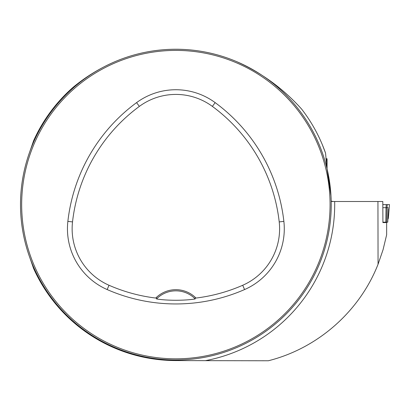 <?xml version="1.0" encoding="UTF-8"?>
<svg xmlns="http://www.w3.org/2000/svg" width="410" height="410" viewBox="0 0 410 410"><rect width="100%" height="100%" fill="white"/><g stroke="black" fill="none" stroke-linecap="round" stroke-linejoin="round"><path stroke-width="0.61" d="M378.061 264.255L383.053 249.746L386.645 234.807L386.645 222.594L382.914 222.594L382.807 201.505L334.662 201.505A158.824 158.824 0 0 1 205.415 360.662L268.35 360.759C317.683 348.377 359.544 311.528 378.061 264.255L377.938 201.505M28.715 254.461L33.589 268.463A155.949 155.949 0 0 0 175.347 360.564L205.415 360.662M115.056 61.638C99.758 68.229 85.726 76.829 72.965 87.432A155.949 155.949 0 0 0 33.589 140.758L28.715 154.76M331.208 201.505L332.351 201.505M331.029 196.554L331.198 201.09L332.454 201.505L334.662 201.505M330.978 195.642L326.975 168.464L325.545 153.104C319.964 137.196 312.015 122.549 301.698 109.178C283.315 88.683 261.647 72.837 236.683 61.638M20.5 204.61A155.369 155.369 0 0 0 253.554 339.162A155.369 155.369 0 0 0 253.554 70.059A155.369 155.369 0 0 0 20.5 204.61M126.705 351.995L128.74 352.661L126.705 351.995M323.254 155.446L323.915 157.486L323.254 155.446M225.034 57.226L222.994 56.565L225.034 57.226M126.705 57.226L128.74 56.565L126.705 57.226M225.034 351.995L222.994 352.661L225.034 351.995M323.254 253.775L323.915 251.74L323.254 253.775M155.754 298.049L157.214 298.249L156.502 298.946C166.947 300.709 184.951 300.694 195.237 298.946L194.524 298.249L195.985 298.049A28.357 28.357 0 0 0 155.754 298.049A166.516 166.516 0 0 1 109.034 285.268A61.638 61.638 0 0 1 72.524 221.907A166.516 166.516 0 0 1 139.359 106.395A61.638 61.638 0 0 1 212.38 106.395A166.516 166.516 0 0 1 279.215 221.907A61.638 61.638 0 0 1 242.705 285.268A166.516 166.516 0 0 1 195.985 298.049M107.153 289.557A171.196 171.196 0 0 0 244.58 289.557A66.323 66.323 0 0 0 283.869 221.379A171.196 171.196 0 0 0 215.153 102.623A66.323 66.323 0 0 0 136.581 102.623A171.196 171.196 0 0 0 67.87 221.379A66.323 66.323 0 0 0 107.153 289.557L109.034 285.268M21.663 204.61A154.201 154.201 0 0 0 252.97 338.158A154.201 154.201 0 0 0 252.97 71.068A154.201 154.201 0 0 0 21.663 204.61M156.502 298.946A27.188 27.188 0 0 1 195.237 298.946M325.545 153.104L322.286 144.581M326.457 165.558L326.457 158.767L327.062 158.767L327.062 168.828M326.457 158.767L325.842 158.767M382.914 222.189L387.768 222.189L388.183 208.618M382.914 204.61L389.5 204.61L387.25 204.61L386.984 207.68L388.265 207.68M382.914 207.68L386.015 207.68L386.276 204.61L387.25 204.61M387.834 219.55L388.352 218.263L389.495 204.61M386.732 222.189L386.984 207.68L386.015 207.68L385.815 222.189M244.58 289.557L242.705 285.268M215.153 102.623L212.38 106.395M283.869 221.379L279.215 221.907M67.87 221.379L72.524 221.907M136.581 102.623L139.359 106.395M331.224 201.156L333.274 201.505M386.645 234.807L386.645 222.594"/></g></svg>
